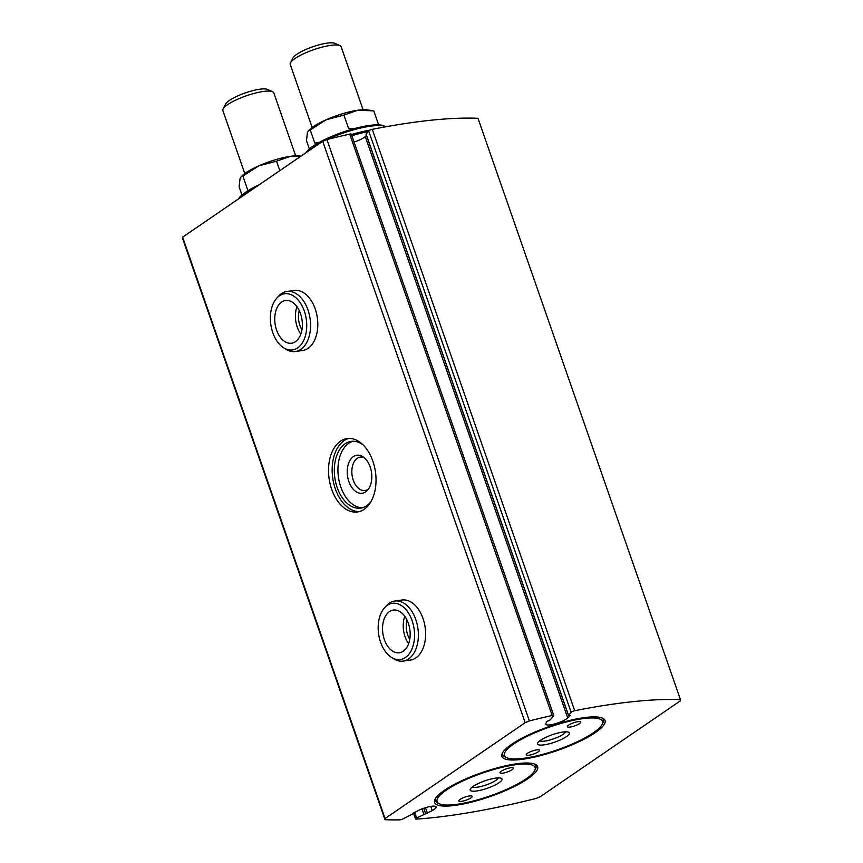 <?xml version="1.0" encoding="UTF-8"?>
<svg xmlns="http://www.w3.org/2000/svg" width="863" height="863" viewBox="0 0 863 863"><rect width="100%" height="100%" fill="white"/><g stroke="black" fill="none" stroke-linecap="round" stroke-linejoin="round"><path stroke-width="1.29" d="M238.49 198.922A42.611 9.881 -19.2 0 1 259.213 184.747M306.063 152.686A42.46 9.838 -19.2 0 1 369.213 125.469A42.46 9.838 -19.2 0 1 383.808 125.825L385.448 126.559A43.808 10.151 -19.2 0 1 385.858 126.764M536.829 749.85A7.077 1.64 -19.2 0 1 539.58 750.206A7.077 1.64 -19.2 0 1 533.431 754.089A7.077 1.64 -19.2 0 1 526.214 754.866A7.077 1.64 -19.2 0 1 529.612 752.105A7.077 1.64 -19.2 0 1 536.829 749.85M577.994 721.673A7.077 1.64 -19.2 0 1 580.756 722.04A7.077 1.64 -19.2 0 1 574.607 725.912A7.077 1.64 -19.2 0 1 567.379 726.689A7.077 1.64 -19.2 0 1 570.777 723.938A7.077 1.64 -19.2 0 1 577.994 721.673M582.298 718.728A51.899 12.028 -19.2 0 1 602.018 724.586A51.899 12.028 -19.2 0 1 557.433 749.807A51.899 12.028 -19.2 0 1 506.829 757.736A51.899 12.028 -19.2 0 1 524.402 737.736A51.899 12.028 -19.2 0 1 582.298 718.728M562.838 732.051A16.85 3.905 -19.2 0 1 568.631 732.191A16.85 3.905 -19.2 0 1 554.769 742.137A16.85 3.905 -19.2 0 1 537.725 742.957A16.85 3.905 -19.2 0 1 562.838 732.051M565.686 731.802A13.927 3.225 -19.2 0 1 553.615 738.825A13.927 3.225 -19.2 0 1 539.785 740.821M601.673 717.822A53.247 12.341 -19.2 0 1 602.849 722.989L602.018 724.586M506.829 757.736L505.179 756.991A53.247 12.341 -19.2 0 1 502.902 752.223M583.798 717.703A54.596 12.654 -19.2 0 1 602.557 718.167A54.596 12.654 -19.2 0 1 557.638 750.4A54.596 12.654 -19.2 0 1 502.417 753.043A54.596 12.654 -19.2 0 1 583.798 717.703M413.064 813.011L412.859 813.874L403.097 818.847A2.697 0.626 -19.2 0 1 399.666 819.85A299.914 69.504 -19.2 0 1 385.006 819.699L182.546 238.328L182.622 237.152L322.719 141.284L326.926 139.536A299.914 69.504 -19.2 0 1 349.72 134.121A2.697 0.626 -19.2 0 1 351.327 134.153L553.787 715.524A2.697 0.626 -19.2 0 1 553.679 715.805L550.216 719.893L547.023 721.371L545.858 723.388A12.136 2.816 -19.2 0 0 545.696 724.219A12.136 2.816 -19.2 0 0 555.297 723.766A12.136 2.816 -19.2 0 0 567.714 717.94L570.173 715.373M366.495 135.415L365.265 136.57A12.136 2.816 -19.2 0 1 354.067 142.028M366.16 134.164L368.663 130.917A2.697 0.626 -19.2 0 1 372.255 129.342A299.914 69.504 -19.2 0 1 477.994 118.296L680.454 699.666L680.378 700.842L540.281 796.7L536.074 798.458A299.914 69.504 -19.2 0 1 416.279 819.116A2.697 0.626 -19.2 0 1 415.545 818.955A2.697 0.626 -19.2 0 1 416.624 818.005L432.244 810.637A12.136 2.816 -19.2 0 0 436.095 806.916A12.136 2.816 -19.2 0 0 419.105 810.109L413.172 813.313M385.006 819.699L385.081 818.523L525.179 722.665L529.386 720.907A299.914 69.504 -19.2 0 1 552.18 715.492A2.697 0.626 -19.2 0 1 553.787 715.524M182.622 237.152L385.081 818.523M283.679 347.832L285.933 349.256A30.324 19.159 -98 0 0 295.362 351.532L302.6 350.507A30.324 19.159 -98 0 0 308.08 348.339A30.324 19.159 -98 0 0 316.494 313.301A30.324 19.159 -98 0 0 294.154 290.443L286.915 291.467A30.324 19.159 -98 0 0 278.479 296.257L276.71 298.231A28.382 17.929 -98 0 0 270.799 324.359A28.382 17.929 -98 0 0 283.679 347.832A28.382 17.929 -98 0 0 302.924 341.899A28.382 17.929 -98 0 0 304.315 311.079A28.382 17.929 -98 0 0 276.71 298.231M391.489 657.412L393.744 658.825A30.324 19.159 -98 0 0 403.161 661.101L410.41 660.087A30.324 19.159 -98 0 0 415.89 657.908A30.324 19.159 -98 0 0 424.305 622.87A30.324 19.159 -98 0 0 401.964 600.012L394.715 601.036A30.324 19.159 -98 0 0 386.29 605.826L384.51 607.811A28.382 17.929 -98 0 0 378.598 633.927A28.382 17.929 -98 0 0 391.489 657.412A28.382 17.929 -98 0 0 410.734 651.479A28.382 17.929 -98 0 0 412.115 620.648A28.382 17.929 -98 0 0 384.51 607.811M364.143 509.321A37.066 23.42 -98 0 0 374.423 466.495A37.066 23.42 -98 0 0 347.12 438.555A37.066 23.42 -98 0 0 329.094 478.523A37.066 23.42 -98 0 0 357.444 511.975A37.066 23.42 -98 0 0 364.143 509.321M322.719 141.284L525.179 722.665M326.926 139.536L529.386 720.907M366.041 134.089L568.49 715.47L570.249 715.589M568.49 715.47L571.123 712.288A2.697 0.626 -19.2 0 1 574.715 710.713A299.914 69.504 -19.2 0 1 680.454 699.666M425.481 807.671L427.444 813.302M516.43 763.809A54.596 12.654 -19.2 0 1 535.189 764.273A54.596 12.654 -19.2 0 1 490.27 796.495A54.596 12.654 -19.2 0 1 435.049 799.138A54.596 12.654 -19.2 0 1 516.43 763.809M534.294 763.928A53.247 12.341 -19.2 0 1 535.481 769.084L534.65 770.681A51.899 12.028 -19.2 0 1 490.065 795.913A51.899 12.028 -19.2 0 1 439.45 803.831A51.899 12.028 -19.2 0 1 457.034 783.831A51.899 12.028 -19.2 0 1 514.931 764.834A51.899 12.028 -19.2 0 1 534.65 770.681M439.45 803.831L437.811 803.097A53.247 12.341 -19.2 0 1 435.535 798.318M498.307 777.897A13.927 3.225 -19.2 0 1 486.236 784.92A13.927 3.225 -19.2 0 1 472.417 786.916M495.47 778.146A16.85 3.905 -19.2 0 1 501.252 778.297A16.85 3.905 -19.2 0 1 487.39 788.243A16.85 3.905 -19.2 0 1 470.346 789.052A16.85 3.905 -19.2 0 1 495.47 778.146M469.45 795.945A7.077 1.64 -19.2 0 1 472.201 796.312A7.077 1.64 -19.2 0 1 466.063 800.184A7.077 1.64 -19.2 0 1 458.836 800.961A7.077 1.64 -19.2 0 1 462.234 798.21A7.077 1.64 -19.2 0 1 469.45 795.945M510.626 767.779A7.077 1.64 -19.2 0 1 513.377 768.135A7.077 1.64 -19.2 0 1 507.239 772.018A7.077 1.64 -19.2 0 1 500.011 772.795A7.077 1.64 -19.2 0 1 503.409 770.033A7.077 1.64 -19.2 0 1 510.626 767.779M362.989 444.801A33.7 21.295 -98 0 0 351.209 441.381A33.7 21.295 -98 0 0 334.822 477.714A33.7 21.295 -98 0 0 360.594 508.124A33.7 21.295 -98 0 0 366.689 505.707A33.7 21.295 -98 0 0 370.971 501.586M348.943 438.415A37.066 23.42 -98 0 0 332.719 478.016A37.066 23.42 -98 0 0 359.235 511.608M407.066 620.163A16.85 10.647 -98 0 0 409.763 639.31M299.267 310.594A16.85 10.647 -98 0 0 301.953 329.742M351.877 135.728A46.839 10.852 -19.2 0 1 368.07 131.618M351.716 135.254A46.171 10.701 -19.2 0 1 368.544 131.057M351.468 134.542A43.808 10.151 -19.2 0 1 369.731 130.205M327.206 139.461A43.808 10.151 -19.2 0 1 370.4 126.192A43.808 10.151 -19.2 0 1 385.448 126.559M306.894 152.115A43.808 10.151 -19.2 0 1 320.777 142.622M239.051 198.544A43.808 10.151 -19.2 0 1 254.434 188.015M378.318 123.927L373.776 110.885L357.886 110.216L343.906 115.081L348.458 128.123L353.431 128.857M343.906 115.081L326.128 119.774L310.259 129.989L314.801 143.031L319.353 142.341M310.259 129.989L308.404 130.831L307.411 132.578L306.484 140.691L309.364 148.975M308.404 130.831L309.116 130.076A33.7 7.81 -19.2 0 1 326.128 119.774A33.7 7.81 -19.2 0 1 357.886 110.216A33.7 7.81 -19.2 0 1 367.099 109.881L370.669 110.378M300.928 156.203L290.507 156.322L276.538 161.187L279.828 170.637M276.538 161.187L258.749 165.869L242.891 176.084L247.433 189.137M242.891 176.084L241.036 176.926L240.033 178.673L239.105 186.796L241.974 195.016M241.025 176.926L241.748 176.171A33.7 7.81 -19.2 0 1 258.749 165.869A33.7 7.81 -19.2 0 1 290.507 156.322A33.7 7.81 -19.2 0 1 299.72 155.987L300.982 156.16M312.169 127.465L290.238 64.488A26.958 6.246 -19.2 0 1 290.475 62.826A26.958 6.246 -19.2 0 1 330.669 45.372A26.958 6.246 -19.2 0 1 339.936 45.61A26.958 6.246 -19.2 0 1 341.155 46.753L363.086 109.73M290.475 62.826L293.021 57.918A22.826 5.286 -19.2 0 1 327.045 43.15A22.826 5.286 -19.2 0 1 334.887 43.344L339.936 45.61M244.79 173.56L222.859 110.583A26.958 6.246 -19.2 0 1 223.107 108.921A26.958 6.246 -19.2 0 1 263.291 91.478A26.958 6.246 -19.2 0 1 272.557 91.705A26.958 6.246 -19.2 0 1 273.776 92.859L295.707 155.836M223.107 108.921L225.653 104.024A22.826 5.286 -19.2 0 1 259.677 89.245A22.826 5.286 -19.2 0 1 267.519 89.439L272.557 91.705M353.043 441.252A33.7 21.295 -98 0 0 338.447 477.207A33.7 21.295 -98 0 0 362.384 507.746M370.184 466.959A19.18 12.114 -98 0 0 362.816 456.689A19.18 12.114 -98 0 0 347.519 475.934A19.18 12.114 -98 0 0 367.53 490.216A19.18 12.114 -98 0 0 370.184 466.959M364.186 457.692A16.85 10.647 -98 0 0 360.281 457.12A16.85 10.647 -98 0 0 352.093 475.286A16.85 10.647 -98 0 0 364.973 490.497A16.85 10.647 -98 0 0 368.577 488.879M404.779 616.268A21.564 13.625 -98 0 0 408.631 643.679M408.328 623.237A21.564 13.625 -98 0 0 393.355 610.076A21.564 13.625 -98 0 0 382.859 633.334A21.564 13.625 -98 0 0 399.353 652.784A21.564 13.625 -98 0 0 408.328 623.237M403.161 661.101A30.324 19.159 -98 0 0 415.783 619.548A30.324 19.159 -98 0 0 394.715 601.036M296.969 306.699A21.564 13.625 -98 0 0 300.82 334.11M300.529 313.668A21.564 13.625 -98 0 0 285.545 300.507A21.564 13.625 -98 0 0 275.06 323.754A21.564 13.625 -98 0 0 291.554 343.215A21.564 13.625 -98 0 0 300.529 313.668M295.362 351.532A30.324 19.159 -98 0 0 307.983 309.968A30.324 19.159 -98 0 0 286.915 291.467M349.72 134.121L552.18 715.492M365.265 136.57L567.714 717.94M366.085 133.948L568.544 715.33M368.663 130.917L571.123 712.288M372.255 129.342L574.715 710.713M414.607 812.223L416.624 818.005M421.985 808.879L423.884 814.305M423.722 808.243L425.664 813.809M430.766 806.387L432.244 810.637M413.399 812.795L415.545 818.955"/></g></svg>
